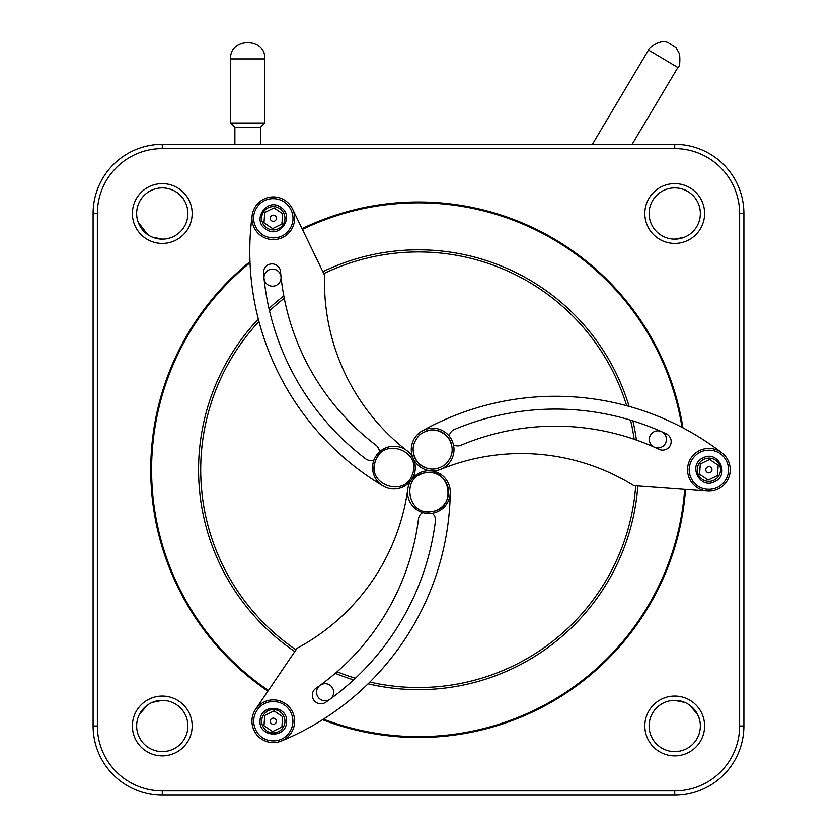 <?xml version="1.0" encoding="UTF-8"?>
<svg xmlns="http://www.w3.org/2000/svg" width="837" height="837" viewBox="0 0 837 837"><rect width="100%" height="100%" fill="white"/><g stroke="black" fill="none" stroke-linecap="round" stroke-linejoin="round"><path stroke-width="1.26" d="M685.524 489.446A267.756 267.756 0 0 1 322.559 719.726M267.924 691.153A267.756 267.756 0 0 1 249.981 261.667M302.052 228.637A267.756 267.756 0 0 1 682.95 427.843M162.273 148.609A64.909 64.909 0 0 0 97.364 213.519L97.364 725.972A64.909 64.909 0 0 0 162.273 790.881L674.727 790.881A64.909 64.909 0 0 0 739.636 725.972L739.636 213.519A64.909 64.909 0 0 0 674.727 148.609L162.273 148.609L162.273 144.341A69.178 69.178 0 0 0 93.095 213.519L93.095 725.972A69.178 69.178 0 0 0 162.273 795.15L674.727 795.15A69.178 69.178 0 0 0 743.905 725.972L743.905 213.519A69.178 69.178 0 0 0 674.727 144.341L162.273 144.341M192.165 213.519A29.891 29.891 0 0 1 147.333 239.413A29.891 29.891 0 0 1 147.333 187.634A29.891 29.891 0 0 1 192.165 213.519M704.618 213.519A29.891 29.891 0 0 1 659.776 239.413A29.891 29.891 0 0 1 659.776 187.634A29.891 29.891 0 0 1 704.618 213.519M192.165 725.972A29.891 29.891 0 0 1 147.333 751.856A29.891 29.891 0 0 1 147.333 700.077A29.891 29.891 0 0 1 192.165 725.972M704.618 725.972A29.891 29.891 0 0 1 659.776 751.856A29.891 29.891 0 0 1 659.776 700.077A29.891 29.891 0 0 1 704.618 725.972M187.896 213.519A25.623 25.623 0 0 0 162.273 187.896A25.623 25.623 0 0 0 136.651 213.519A25.623 25.623 0 0 0 162.273 239.141A25.623 25.623 0 0 0 187.896 213.519M700.349 213.519A25.623 25.623 0 0 0 674.727 187.896A25.623 25.623 0 0 0 649.104 213.519A25.623 25.623 0 0 0 674.727 239.141A25.623 25.623 0 0 0 700.349 213.519M187.896 725.972A25.623 25.623 0 0 0 162.273 700.349A25.623 25.623 0 0 0 136.651 725.972A25.623 25.623 0 0 0 162.273 751.595A25.623 25.623 0 0 0 187.896 725.972M700.349 725.972A25.623 25.623 0 0 0 674.727 700.349A25.623 25.623 0 0 0 649.104 725.972A25.623 25.623 0 0 0 674.727 751.595A25.623 25.623 0 0 0 700.349 725.972M157.126 238.618L152.198 237.08L162.273 239.141M138.095 221.993L147.657 234.569M165.035 238.995L165.684 238.911M671.965 238.995L671.316 238.911M670.081 238.723L668.983 238.493M669.61 238.629L670.479 238.786M684.237 237.31L674.727 239.141L679.759 238.639M165.035 700.496L165.684 700.579M162.273 700.349L152.198 702.41M147.689 704.911L139.549 714.149M138.701 715.928L138.105 717.455M693.266 708.29L695.202 710.571M699.533 719.569L697.472 714.181L689.343 704.921M684.812 702.421L674.727 700.349M671.965 700.496L671.316 700.579M670.081 700.768L668.983 700.998M635.702 485.805A217.787 217.787 0 0 1 369.87 682.04A217.787 217.787 0 0 0 635.702 485.805A217.787 217.787 0 0 1 369.87 682.04M355.422 678.2A217.787 217.787 0 0 1 337.102 671.755A217.787 217.787 0 0 0 355.422 678.2A217.787 217.787 0 0 1 337.102 671.755M295.995 649.815A217.787 217.787 0 0 1 258.957 321.492A217.787 217.787 0 0 0 295.995 649.815A217.787 217.787 0 0 1 217.683 385.459M269.514 310.883A217.787 217.787 0 0 1 284.256 298.244A217.787 217.787 0 0 0 269.514 310.883M323.804 273.615A217.787 217.787 0 0 1 626.662 405.715A217.787 217.787 0 0 0 323.804 273.615M630.564 420.143A217.787 217.787 0 0 1 634.143 439.237A217.787 217.787 0 0 0 630.564 420.143M677.865 67.525L648.508 50.053C647.127 49.592 659.41 37.811 668.407 42.52L676.055 47.563L679.581 54.007C680.251 62.336 679.675 66.845 677.865 67.525L632.123 144.341M250.022 262.734A266.898 266.898 0 0 0 268.405 690.441M323.459 719.15A266.898 266.898 0 0 0 684.676 489.383M682.009 427.341A266.898 266.898 0 0 0 302.419 229.411M330.134 699.136A8.537 8.537 0 0 1 318.206 697.242A8.537 8.537 0 0 1 328.993 684.614A8.537 8.537 0 0 1 330.144 699.125M281.065 277.633A8.537 8.537 0 0 1 272.967 286.17A8.537 8.537 0 0 1 264.032 278.533A8.537 8.537 0 0 1 271.627 269.148A8.537 8.537 0 0 1 281.065 277.633M666.398 439.373A8.537 8.537 0 0 1 654.388 447.178A8.537 8.537 0 0 1 650.056 435.91A8.537 8.537 0 0 1 666.398 439.373M637.825 485.962A219.922 219.922 0 0 1 368.071 683.808M353.612 679.885A219.922 219.922 0 0 1 335.292 673.325M294.791 651.584A219.922 219.922 0 0 1 258.319 319.043M268.959 308.487A219.922 219.922 0 0 1 283.806 295.89M322.883 271.69A219.922 219.922 0 0 1 629.1 406.384M632.929 420.865A219.922 219.922 0 0 1 636.413 440.021M707.328 491.037L633.881 485.669A213.519 213.519 0 0 0 440.701 469.327A21.354 21.354 0 0 1 413.29 458.571A21.354 21.354 0 0 0 407.033 450.724A213.519 213.519 0 0 1 324.599 275.258L292.531 208.957M721.892 452.807A273.301 273.301 0 0 0 422.246 430.909A21.354 21.354 0 0 0 413.29 458.571A21.354 21.354 0 0 1 382.99 485.92A273.301 273.301 0 0 1 252.136 215.465M379.37 451.98A8.537 8.537 0 0 0 375.991 445.19A243.41 243.41 0 0 1 280.541 271.701A8.537 8.537 0 0 0 271.314 263.917A8.537 8.537 0 0 0 263.519 273.144A260.495 260.495 0 0 0 365.664 458.802A8.537 8.537 0 0 0 374.013 459.921M412.359 474.433C404.574 498.57 365.664 484.121 375.52 460.748C383.304 436.611 422.214 451.059 412.359 474.433M413.959 475.029A21.354 21.354 0 0 0 385.522 447.962A21.354 21.354 0 0 0 379.213 483.054A21.354 21.354 0 0 0 413.959 475.029M379.339 454.449A19.649 19.649 0 0 0 374.306 468.354M453.445 444.74A8.537 8.537 0 0 0 461.02 445.2A243.41 243.41 0 0 1 658.991 449.291A8.537 8.537 0 0 0 670.353 445.19A8.537 8.537 0 0 0 666.252 433.828A260.495 260.495 0 0 0 454.397 429.465A8.537 8.537 0 0 0 449.249 436.129M281.473 740.954A273.301 273.301 0 0 0 450.264 492.407A21.354 21.354 0 0 0 411.427 479.842A21.354 21.354 0 0 0 407.765 489.185A213.519 213.519 0 0 1 297.02 648.309L255.641 709.232M432.237 513.186A8.537 8.537 0 0 1 435.439 520.97A260.495 260.495 0 0 1 325.729 702.264A8.537 8.537 0 0 1 313.844 700.13A8.537 8.537 0 0 1 315.978 688.244A243.41 243.41 0 0 0 418.49 518.835A8.537 8.537 0 0 1 422.685 512.516M230.604 122.987L264.764 122.987L264.764 58.935L230.604 58.935L230.604 122.987L234.873 127.255L260.495 127.255L264.764 122.987M413.97 455.631A19.649 19.649 0 0 0 417.517 462.076C410.894 452.158 411.762 442.94 420.122 434.424C430.04 427.801 439.258 428.67 447.774 437.029C454.397 446.948 453.528 456.165 445.169 464.681C435.25 471.304 426.033 470.436 417.517 462.076A19.649 19.649 0 0 0 423.491 466.931M416.198 463.164A21.354 21.354 0 0 0 453.999 449.553A21.354 21.354 0 0 0 425.405 429.465A21.354 21.354 0 0 0 416.198 463.164M451.321 443.474A19.649 19.649 0 0 0 426.514 430.888M424.84 511.313A19.649 19.649 0 0 0 448.559 492.491A19.649 19.649 0 0 0 425.635 472.727C450.421 467.391 457.368 508.321 432.195 511.459C407.399 516.785 400.463 475.866 425.635 472.727A19.649 19.649 0 0 0 418.437 475.479M425.342 471.043A21.354 21.354 0 0 0 407.692 494.479A21.354 21.354 0 0 0 430.113 513.416A21.354 21.354 0 0 0 450.264 492.093A21.354 21.354 0 0 0 425.342 471.043M273.301 239.612A21.354 21.354 0 0 1 251.958 218.258A21.354 21.354 0 0 1 273.301 196.915A21.354 21.354 0 0 1 294.655 218.258A21.354 21.354 0 0 1 273.301 239.612A21.354 21.354 0 0 1 251.958 218.258A21.354 21.354 0 0 1 273.301 196.915A21.354 21.354 0 0 1 294.655 218.258A21.354 21.354 0 0 1 273.301 239.612M265.884 229.223C251.288 220.34 267.013 197.051 280.719 207.294C295.315 216.176 279.6 239.476 265.884 229.223M284.308 201.989C276.451 196.81 263.917 197.04 257.032 207.252C250.117 217.453 254.563 229.16 262.295 234.527C270.163 239.717 282.686 239.487 289.581 229.265C296.497 219.074 292.05 207.356 284.308 201.989M284.946 218.258A11.634 11.634 0 0 1 267.484 228.344A11.634 11.634 0 0 1 267.484 208.183A11.634 11.634 0 0 1 284.946 218.258M282.299 218.258L282.624 213.738L274.044 207.932L264.733 212.462L263.99 222.788L272.569 228.595L281.881 224.065L282.299 218.258M282.331 213.54L274.044 207.932L264.733 212.462L263.99 222.788L272.569 228.595M272.883 228.438L281.881 224.065L282.624 213.738M276.398 218.258A3.097 3.097 0 0 1 271.763 220.947A3.097 3.097 0 0 1 271.763 215.58A3.097 3.097 0 0 1 276.398 218.258M703.101 457.839C718.094 449.636 730.398 474.903 714.672 481.652C699.68 489.854 687.376 464.587 703.101 457.839M717.476 487.416C725.888 483.2 731.957 472.235 726.558 461.156C721.18 450.065 708.813 448.067 700.297 452.074C691.885 456.291 685.817 467.255 691.216 478.335C696.593 489.425 708.96 491.424 717.476 487.416M720.521 469.745A11.634 11.634 0 0 1 703.07 479.821A11.634 11.634 0 0 1 703.07 459.67A11.634 11.634 0 0 1 720.521 469.745M717.874 469.745L718.198 465.215L709.619 459.419L700.307 463.939L699.575 474.276L708.154 480.072L717.466 475.552L717.874 469.745M708.468 479.925L717.466 475.552L718.198 465.215L709.619 459.419L700.307 463.939M700.287 464.294L699.575 474.276M699.868 474.464L708.154 480.072M711.984 469.745A3.097 3.097 0 0 1 707.338 472.424A3.097 3.097 0 0 1 707.338 467.067A3.097 3.097 0 0 1 711.984 469.745M286.516 722.174C286.118 739.249 258.078 737.282 260.098 720.291C260.495 703.206 288.535 705.172 286.516 722.174M253.716 719.83C253.151 729.226 259.616 739.971 271.91 740.818C284.203 741.718 292.123 732.009 292.898 722.624C293.463 713.229 286.997 702.484 274.703 701.636C262.41 700.736 254.49 710.446 253.716 719.83M284.946 721.232A11.634 11.634 0 0 1 267.484 731.308A11.634 11.634 0 0 1 267.484 711.147A11.634 11.634 0 0 1 284.946 721.232M282.299 721.232L282.624 716.702L274.044 710.895L264.733 715.426L263.99 725.752L272.569 731.559L281.881 727.029L282.299 721.232M264.701 715.771L263.99 725.752L272.569 731.559L281.881 727.029L282.624 716.702M282.331 716.503L274.044 710.895L264.733 715.426M276.398 721.232A3.097 3.097 0 0 1 271.763 723.911A3.097 3.097 0 0 1 271.763 718.544A3.097 3.097 0 0 1 276.398 721.232M730.241 469.745A21.354 21.354 0 0 1 692.555 483.504A21.354 21.354 0 0 1 701.563 449.689A21.354 21.354 0 0 1 727.416 480.365A21.354 21.354 0 0 1 692.555 483.504A21.354 21.354 0 0 1 701.563 449.689A21.354 21.354 0 0 1 730.241 469.745M254.835 731.946A21.354 21.354 0 0 1 265.978 701.176A21.354 21.354 0 0 1 294.331 717.508A21.354 21.354 0 0 1 254.835 731.946A21.354 21.354 0 0 1 265.978 701.176A21.354 21.354 0 0 1 294.331 717.508A21.354 21.354 0 0 1 254.835 731.946M93.095 725.972L97.364 725.972M97.364 213.519L93.095 213.519M674.727 148.609L674.727 144.341M739.636 213.519L743.905 213.519M739.636 725.972L743.905 725.972M674.727 790.881L674.727 795.15M162.273 790.881L162.273 795.15M648.508 50.053L592.366 144.341M264.764 58.935C265.957 36.943 229.411 36.943 230.604 58.935M234.873 127.255L234.873 144.341M260.495 127.255L260.495 144.341"/></g></svg>
